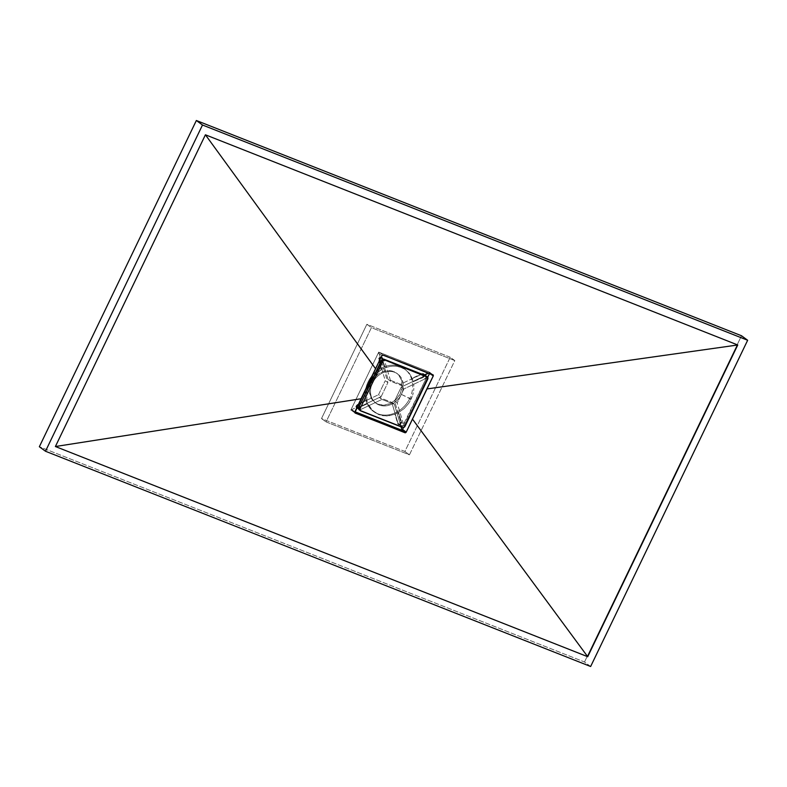 <?xml version="1.0" encoding="UTF-8"?>
<svg xmlns="http://www.w3.org/2000/svg" width="787" height="787" viewBox="0 0 787 787"><rect width="100%" height="100%" fill="white"/><g stroke="black" fill="none" stroke-linecap="round" stroke-linejoin="round"><path stroke-width="0.59" stroke-dasharray="3.94 2.95" d="M590.644 666.5L584.505 661.985L39.35 446.731L584.505 661.985L590.644 666.5M741.511 335.754L584.505 661.985L741.511 335.754M366.86 390.401L366.87 400.062L357.2 404.459L358.449 404.321L356.727 405.521L356.373 407.312L350.815 410.116L354.967 411.749L351.622 410.43L351.258 409.21L378.291 353.019L379.196 352.379L429.24 372.054L429.604 373.284A1.013 0.856 126.3 0 0 429.24 372.054L379.531 352.428A1.013 0.856 126.3 0 0 378.291 353.019L351.258 409.21A1.013 0.856 126.3 0 0 351.622 410.43L354.967 411.749L350.815 410.116L378.734 352.114L380.278 357.632L379.068 359.098L379.285 361.066M427.695 377.258L403.515 427.498L427.695 377.258M354.976 412.89L351.622 410.43L354.976 412.89M354.898 411.886L351.258 409.21L354.898 411.886M381.941 355.704L378.291 353.019L381.941 355.704M383.18 355.114L379.531 352.428L383.18 355.114M432.889 374.74L429.24 372.054L432.889 374.74M374.032 375.733L381.449 369.28A26.325 22.203 -53.7 0 1 384.951 367.608L391.473 366.211L395.654 366.162L401.547 367.519L405.777 369.851L404.538 368.936A26.325 22.203 126.3 0 0 368.1 381.921L369.359 382.846L368.1 381.921A26.325 22.203 -53.7 0 1 400.288 366.594A26.325 22.203 -53.7 0 1 409.791 398.379A26.325 22.203 126.3 0 0 404.538 368.936M411.05 399.304L401.35 394.366A18.229 15.366 126.3 0 0 394.769 372.349A18.229 15.366 126.3 0 0 372.487 382.964L370.746 382.551L372.487 382.964A18.229 15.366 -53.7 0 1 394.769 372.349L393.716 371.582A18.229 15.366 126.3 0 0 372.379 380.446A18.229 15.366 126.3 0 0 375.074 402.58A18.229 15.366 126.3 0 0 378.016 404.203L379.068 404.971A18.229 15.366 -53.7 0 1 376.127 403.347A18.229 15.366 -53.7 0 1 372.487 382.964A18.229 15.366 126.3 0 0 379.068 404.971L378.016 404.203A18.229 15.366 126.3 0 0 399.353 395.33A18.229 15.366 126.3 0 0 396.658 373.205A18.229 15.366 126.3 0 0 393.716 371.582L394.769 372.349A18.229 15.366 -53.7 0 1 397.71 373.973A18.229 15.366 -53.7 0 1 401.35 394.366A18.229 15.366 -53.7 0 1 379.068 404.971A18.229 15.366 126.3 0 0 401.35 394.366L409.791 398.379A26.325 22.203 -53.7 0 1 377.603 413.716A26.325 22.203 -53.7 0 1 368.1 381.921L369.634 382.285L368.1 381.921A26.325 22.203 126.3 0 0 373.353 411.365A26.325 22.203 126.3 0 0 409.791 398.379L411.05 399.304L412.703 395.035L408.699 403.337L411.05 399.304M413.264 392.821L412.703 395.035L413.264 392.821M413.834 388.394L413.647 390.598L413.834 388.394M413.647 384.017L413.834 386.191L413.647 384.017M423.504 374.091L421.566 373.795L412.25 378.449L421.96 374.091L412.25 378.449L409.319 373.274L405.039 369.339L409.319 373.274L412.073 378.321A26.325 22.203 -53.7 0 1 413.106 381.774L423.337 377.357L424.242 374.986L424.104 376.461L423.003 377.544L413.106 381.774L423.003 377.544L423.839 374.691M357.583 408.099A2.027 1.712 126.3 0 0 358.233 407.912L367.903 403.524L372.29 410.283L378.862 414.641L386.742 415.998L395.025 414.228L398.537 424.459A2.027 1.712 126.3 0 0 401.154 421.812L401.636 422.835L400.967 424.223L398.95 424.764L400.327 424.675L400.996 426.81L400.327 424.675L401.626 422.462L398.527 412.565L404.115 408.561L408.699 403.337L404.115 408.561L398.527 412.565L401.557 422.107L398.527 412.565L394.858 414.1L397.789 423.8L398.783 424.537L400.337 424.124L401.213 422.078L398.35 412.437A26.325 22.203 -53.7 0 1 394.858 414.1L388.808 415.851L382.689 415.703L378.862 414.641L373.353 411.365M357.524 408.099L367.903 403.524L358.233 407.912L367.726 403.397L366.693 399.934L360.859 403.101L366.87 400.062L366.791 390.775M379.954 363.437L381.626 369.398L373.776 376.029M405.039 369.339L399.668 366.88L395.654 366.162L390.421 366.349L385.128 367.736L382.187 358.37L384.951 367.608L381.626 369.398L378.645 359.895L381.449 369.28L378.645 359.895L380.278 357.632L378.734 352.114L430.036 372.379L428.581 373.028L430.036 372.379L429.545 373.412L430.036 372.379L378.734 352.114L350.815 410.116L356.373 407.312L356.964 408.148M454.797 360.584L450.233 357.229L404.882 451.472L409.437 454.827L454.797 360.584L371.415 327.658L326.064 421.901L409.437 454.827L404.882 451.472L321.499 418.556L326.064 421.901L321.499 418.556L366.86 324.303L371.415 327.658L366.86 324.303L450.233 357.229L454.797 360.584L409.437 454.827L326.064 421.901L371.415 327.658L454.797 360.584M450.233 357.229L404.882 451.472L321.499 418.556L366.86 324.303L450.233 357.229M378.016 404.203L384.135 405.138L390.519 403.456L396.195 399.393L400.298 393.589L402.206 386.909L401.626 380.387L398.645 374.996L396.382 372.999L390.755 370.775L384.381 371.159L378.232 374.091L373.245 379.118L370.185 385.482L369.506 392.211L371.326 398.291L375.35 402.777L378.016 404.203M398.537 424.459L397.661 423.485A2.027 1.712 126.3 0 0 398.537 424.459M398.95 424.764L398.399 424.38M423.475 374.061A2.027 1.712 126.3 0 0 421.566 373.795L412.073 378.321L413.106 381.774L422.599 377.258A2.027 1.712 126.3 0 0 423.868 374.828M375.34 412.801L370.962 408.787L367.726 403.397A26.325 22.203 -53.7 0 1 366.693 399.934L356.718 404.774L355.891 406.574L356.845 408M357.259 408.305L356.314 406.594L357.2 404.459A2.027 1.712 126.3 0 0 356.737 407.951M381.793 357.603A2.027 1.712 126.3 0 0 378.645 359.895L379.55 357.534L381.813 357.632M381.095 357.613L379.186 358.419L379.354 360.928L379 359.728A1.623 1.367 126.3 0 1 381.006 357.583M357.023 407.636L356.265 406.574L356.6 405.403L360.485 403.288L357.308 404.803L357.987 405.305L357.308 404.803A1.623 1.367 126.3 0 0 358.134 407.568L360.761 409.506L381.97 399.403L394.376 404.302L400.642 425.246L398.006 423.317A1.623 1.367 126.3 0 0 400.809 421.98L403.436 423.918L397.179 402.964L403.928 388.945L425.128 378.842L426.151 376.934L425.413 376.009L424.301 376.078L403.101 386.181L390.696 381.282L384.43 360.328L381.803 358.4L388.06 379.344L390.696 381.282L388.06 379.344L400.465 384.243L403.101 386.181L400.465 384.243L422.235 373.992A1.623 1.367 126.3 0 0 421.675 374.14L424.301 376.078L403.101 386.181L390.696 381.282L384.322 360.072L382.482 359.689L381.626 361.666L381.016 361.213L381.626 361.666A1.623 1.367 -53.7 0 1 383.731 359.551L383.112 359.088L383.731 359.551A1.623 1.367 -53.7 0 1 384.43 360.328L381.803 358.4L388.06 379.344L400.465 384.243L421.675 374.14L424.301 376.078A1.623 1.367 -53.7 0 1 425.413 376.009L424.144 375.074L425.413 376.009A1.623 1.367 -53.7 0 1 425.128 378.842L422.501 376.904A1.623 1.367 126.3 0 0 423.258 374.425M381.331 357.741L381.803 358.4A1.623 1.367 126.3 0 0 381.577 357.967M381.626 361.666L387.893 382.61L385.256 380.682L380.042 363.24L385.256 380.682L387.893 382.61L381.144 396.638L378.508 394.7L385.256 380.682L378.508 394.7L381.144 396.638L359.934 406.741L359.325 406.289L359.934 406.741L358.902 408.207L359.413 409.447A1.623 1.367 -53.7 0 1 359.934 406.741L381.144 396.638L387.893 382.61L381.626 361.666M360.849 403.111L378.508 394.7L360.849 403.111M360.761 409.506A1.623 1.367 -53.7 0 1 359.393 409.427L360.761 409.506L381.97 399.403L379.334 397.465L358.134 407.568L360.761 409.506M358.134 407.568L379.334 397.465L381.97 399.403L394.376 404.302L391.749 402.364L379.334 397.465L391.749 402.364L394.376 404.302L400.642 425.246L398.006 423.317L391.749 402.364L398.114 423.573L399.826 424.036L400.809 421.98L403.436 423.918A1.623 1.367 -53.7 0 1 400.642 425.246L402.452 425.964L403.436 423.918L397.179 402.964L394.543 401.036L400.809 421.98L394.543 401.036L397.179 402.964L403.928 388.945L401.291 387.007L394.543 401.036L401.291 387.007L403.928 388.945L425.128 378.842L422.501 376.904L401.291 387.007L422.501 376.904L423.534 375.438L422.786 374.071M426.141 376.029L426.318 378.094L402.56 426.308L401.163 426.397L359.482 409.938A2.027 1.712 126.3 0 1 359.147 409.752M425.915 375.832A2.027 1.712 126.3 0 1 426.318 378.094L427.725 379.127L426.318 378.094L403.642 425.216A2.027 1.712 126.3 0 1 401.163 426.397L359.482 409.938M403.642 425.216L405.049 426.249L403.642 425.216M351.455 410.342L355.104 413.018M429.397 372.153L433.057 374.828M375.074 402.58L376.127 403.347M396.658 373.205L397.71 373.973M424.291 375.133L425.678 376.156M383.161 359.088L383.987 359.698M359.393 409.427L358.567 408.817M401.085 425.885L398.448 423.957"/><path stroke-width="1.18" d="M196.357 120.5L202.495 125.015L45.489 451.246L39.35 446.731L196.357 120.5L741.511 335.754L747.65 340.269L741.511 335.754L196.357 120.5L39.35 446.731L45.489 451.246L590.644 666.5L747.65 340.269L202.495 125.015L196.357 120.5M202.495 125.015L45.489 451.246L590.644 666.5L747.65 340.269L202.495 125.015M205.417 134.793L737.744 344.981L587.722 656.712L55.395 446.524L205.417 134.793L737.744 344.981L426.859 388.955L433.253 375.96L433.165 374.937L407.892 364.824L382.846 355.065L381.941 355.704L375.547 368.69L205.417 134.793L375.547 368.69L361.085 398.743L55.395 446.524L205.417 134.793M402.56 429.466L401.331 430.056L354.967 411.749L401.331 430.056A1.013 0.856 126.3 0 0 402.56 429.466L406.21 432.142L426.859 388.955L737.744 344.981L587.722 656.712L412.398 418.999L587.722 656.712L55.395 446.524L361.085 398.743L354.898 411.886L355.124 413.037L405.502 432.761L406.21 432.142L404.98 432.742L401.331 430.056L404.98 432.742L354.829 412.624L378.734 362.187L381.941 355.704L383.18 355.114L433.332 375.232L433.253 375.96L430.066 373.618L433.253 375.96L406.21 432.142L402.56 429.466L403.515 427.498L402.56 429.466M429.545 373.412L427.695 377.258L429.545 373.412M355.271 413.116L354.829 412.624M432.889 374.74L433.332 375.232M373.048 376.924L371.68 378.803L373.048 376.924M369.359 382.846L371.68 378.803L368.444 384.951L366.683 391.493L369.359 382.846M370.746 382.551L369.634 382.285L370.746 382.551M358.636 408.207L356.845 408A2.027 1.712 126.3 0 0 357.583 408.099M360.859 403.101L358.449 404.321L360.849 403.111M379.285 361.066L379.954 363.437M382.58 358.656L380.997 357.446L382.58 358.656M424.311 375.34L428.581 373.028L424.242 374.986L423.367 374.012L421.812 374.159M400.996 426.81L402.019 430.017L400.996 426.81M402.127 430.371L354.967 411.749L402.127 430.371L403.515 427.498L402.127 430.371M356.619 407.882L358.292 408.345M381.567 357.406L382.148 358.233A2.027 1.712 126.3 0 0 381.793 357.603M423.908 375.045L423.258 373.874M423.868 374.828A2.027 1.712 126.3 0 0 423.475 374.061M421.96 374.091L423.367 374.012L424.311 375.714M423.367 374.012L423.918 374.396M356.737 407.951A2.027 1.712 126.3 0 0 356.845 408L357.888 408.05M357.259 408.305L356.708 407.922M381.685 357.554L382.226 357.928M379.688 360.239L381.016 361.213L379.688 360.239M381.577 357.967A1.623 1.367 126.3 0 0 381.095 357.613L383.112 359.088L381.095 357.613A1.623 1.367 126.3 0 0 381.006 357.583M423.258 374.425A1.623 1.367 126.3 0 0 422.786 374.071L424.144 375.074L422.786 374.071A1.623 1.367 126.3 0 0 422.206 373.992L421.95 374.041M380.042 363.24L379.354 360.928L380.042 363.24M359.325 406.289L357.987 405.305L359.325 406.289M423.131 374.287L422.235 373.992M383.161 359.088L380.692 357.534M356.786 407.509L358.134 407.568M359.482 409.938L358.597 408.955L358.744 407.489L382.512 359.265L383.899 359.187L426.141 376.029M427.321 376.855L425.915 375.832A2.027 1.712 126.3 0 0 425.59 375.645L383.899 359.187A2.027 1.712 126.3 0 0 381.429 360.367L382.826 361.4L360.151 408.522L358.744 407.489A2.027 1.712 126.3 0 0 359.147 409.752L360.554 410.784A2.027 1.712 -53.7 0 1 360.151 408.522L358.744 407.489L381.429 360.367L382.826 361.4A2.027 1.712 -53.7 0 1 385.305 360.22L426.997 376.678A2.027 1.712 -53.7 0 1 427.725 379.127L405.049 426.249A2.027 1.712 -53.7 0 1 402.57 427.43L360.879 410.962A2.027 1.712 -53.7 0 1 360.554 410.784M360.879 410.962L402.57 427.43L403.957 427.341L405.049 426.249L427.725 379.127L427.735 377.337L385.305 360.22L383.918 360.298L382.826 361.4L360.151 408.522L360.003 409.988L360.879 410.962M423.042 374.219L424.291 375.133M358.567 408.817L356.905 407.597"/></g></svg>
